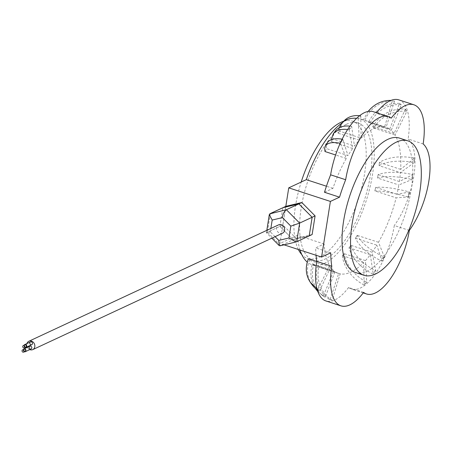 <?xml version="1.0" encoding="UTF-8"?>
<svg xmlns="http://www.w3.org/2000/svg" width="452" height="452" viewBox="0 0 452 452"><rect width="100%" height="100%" fill="white"/><g stroke="black" fill="none" stroke-linecap="round" stroke-linejoin="round"><path stroke-width="0.34" stroke-dasharray="2.26 1.69" d="M279.878 226.362L282.845 207.722L279.878 226.362L266.431 232.707L271.844 238.176M312.134 234.537L296.133 238.368L282.862 224.994L266.838 232.435C266.307 232.916 267.465 232.729 270.319 231.865L270.855 228.463M282.54 233.192A4.61 3.915 65 0 1 277.042 230.667A4.61 3.915 65 0 1 278.647 224.83M280.251 245.758L296.693 241.735M25.792 347.142A1.232 1.045 65 0 1 24.753 344.91M25.109 351.441A1.232 1.045 65 0 1 24.069 349.215M24.041 345.243A1.537 1.305 -115 0 0 25.08 347.475M31.798 344.678A1.537 1.305 65 0 1 30.499 341.893M23.357 349.549A1.537 1.305 -115 0 0 24.397 351.775M31.115 348.984A1.537 1.305 65 0 1 29.815 346.198M26.95 343.548A4.61 3.915 -115 0 0 27.148 346.848A4.61 3.915 -115 0 1 26.95 343.548M27.374 347.334A4.61 3.915 -115 0 0 29.775 349.611A4.61 3.915 -115 0 1 27.374 347.334M284.071 244.843L279.929 243.492L282.862 224.994L279.895 226.356L293.184 239.746L280.692 245.566L267.42 232.192M293.184 239.746L309.185 235.916L293.195 239.741L296.133 238.368M342.119 139.193A30.736 14.018 31.5 0 1 342.859 139.335L340.74 142.052M324.971 151.46L326.689 148.663A30.736 14.018 31.5 0 1 327.457 142.668M324.994 151.522A76.846 31.747 -71.9 0 1 326.689 148.663L347.983 155.601A76.846 31.747 -71.9 0 1 352.639 148.505L349.102 129.843L347.605 129.521M324.491 192.269L332.932 188.337A76.846 31.747 -71.9 0 1 346.288 158.46L340.458 143.386L342.859 139.335L347.983 155.601M349.91 126.136A30.736 18.04 37.3 0 1 351.65 126.374L348.515 129.651M331.282 139.651L331.333 141.493L333.147 139.109A30.736 18.04 37.3 0 1 335.452 130.888M349.102 129.843L351.65 126.374L354.436 146.052A76.846 31.747 -71.9 0 1 359.295 140.143L358.159 118.48L356.594 118.294M352.639 148.505L331.35 141.566A76.846 31.747 -71.9 0 1 333.147 139.109L354.436 146.052M339.011 127.865L338 133.12L339.847 131.233A30.736 21.51 44.4 0 1 344.447 120.486M359.589 115.678A30.736 21.51 44.4 0 1 360.775 115.814L358.159 118.48M359.295 140.143L338 133.204A76.846 31.747 -71.9 0 1 339.847 131.233L361.137 138.176A76.846 31.747 -71.9 0 1 384.607 126.905L392.455 100.508L390.952 100.406M360.775 115.814L361.137 138.176M368.177 111.401L363.312 119.961A76.846 31.747 -71.9 0 1 364.798 120.339A30.736 27.99 107 0 1 394.517 101.141L392.455 100.508M364.775 120.407L364.798 120.339A30.736 27.99 -73 0 0 364.775 120.407L384.607 126.905M364.798 120.339L386.087 127.278A76.846 31.747 -71.9 0 1 386.2 127.317A76.846 31.747 -71.9 0 1 389.754 129.097L368.459 122.153A76.846 31.747 -71.9 0 1 369.979 123.368A30.736 27.719 127 0 1 401.308 104.7L391.274 130.306A76.846 31.747 -71.9 0 1 394.048 133.481L405.416 109.169L404.822 108.977C391.065 108.548 380.386 114.379 372.793 126.475L373.623 127.865A76.846 31.747 -71.9 0 1 373.77 128.102A30.736 26.352 149 0 1 406.862 111.35L404.822 108.977M394.517 101.141L386.087 127.278M389.754 129.097L399.506 103.344C385.776 102.83 375.431 109.096 368.465 122.159M399.506 103.344L401.308 104.7M391.274 130.306L369.979 123.368L368.442 122.209M405.416 109.169L406.862 111.35L395.059 135.041A76.846 31.747 -71.9 0 1 400.636 169.364L414.427 158.098L414.105 162.697L413.834 157.906C399.766 155.595 388.285 157.087 379.397 162.381L379.115 165.675A30.736 13.82 -175.1 0 1 414.105 162.697L400.41 172.613A76.846 31.747 -71.9 0 1 399.376 181.54L412.721 174.653L412.134 174.461C398.127 171.517 386.793 171.551 378.132 174.574L377.539 178.037A30.736 9.351 -170.3 0 1 411.953 179.529L412.134 174.461M373.77 128.102L395.059 135.041M400.636 169.364L379.347 162.426A76.846 31.747 -71.9 0 1 379.115 165.675L400.41 172.613M412.721 174.653L411.953 179.529L398.828 184.981A76.846 31.747 -71.9 0 1 396.975 194.292L409.467 192.004L408.874 191.812C394.991 188.201 383.94 186.71 375.731 187.337L374.838 190.885A30.736 4.588 -165.9 0 1 408.269 197.004L408.874 191.812M399.376 181.54L378.081 174.596A76.846 31.747 -71.9 0 1 377.539 178.037L398.828 184.981M409.467 192.004L408.269 197.004L396.127 197.823A76.846 31.747 -71.9 0 1 378.477 242.278L384.403 257.047L383.816 256.849C370.911 250.792 362.041 243.634 357.204 235.373L355.826 237.645A76.846 31.747 -71.9 0 1 355.492 238.204A30.736 13.763 -148.8 0 0 382.013 261.126L383.816 256.849M396.975 194.292L375.685 187.348A76.846 31.747 -71.9 0 1 374.838 190.885L396.127 197.823M316.959 288.658L319.327 291.297A30.736 26.758 144.7 0 1 317.327 289.992M311.886 284.511A30.736 26.758 144.7 0 1 309.4 260.301L308.343 258.821M317.863 291.642L325.174 297.275L323.383 295.874L333.723 270.658A76.846 31.747 -71.9 0 1 330.689 267.245L319.327 291.297L317.903 289.071L317.31 288.879M317.903 289.071L329.677 265.674A76.846 31.747 -71.9 0 1 324.118 243.978L315.677 247.911L330.717 252.815M316.733 261.454L329.677 265.674M384.403 257.047L382.013 261.126L376.782 245.148A76.846 31.747 -71.9 0 1 372.12 252.244L375.793 270.703L373.25 274.206L375.2 270.511C362.583 263.9 354.464 255.516 350.837 245.351L349.385 247.289A76.846 31.747 -71.9 0 1 349.034 247.758A30.736 17.814 -143.1 0 0 373.25 274.206L370.324 254.702A76.846 31.747 -71.9 0 1 365.47 260.601L366.753 282.201L364.142 285.031L366.16 282.008C353.854 274.929 346.526 265.499 344.181 253.719L342.672 255.284A76.846 31.747 -71.9 0 1 342.339 255.629A30.736 21.317 -136 0 0 364.142 285.031L363.628 262.572A76.846 31.747 -71.9 0 1 340.136 273.844L332.169 300.269A30.736 27.951 100.6 0 1 318.841 266.906L317.332 266.623C314.609 280.845 318.66 291.817 329.48 299.535L332.169 300.269L330.073 299.727L338.655 273.471A76.846 31.747 -71.9 0 1 338.559 273.437A76.846 31.747 -71.9 0 1 334.988 271.646L325.174 297.275A30.736 27.787 124.6 0 1 323.666 296.314A30.736 27.787 124.6 0 1 313.699 264.702L312.394 263.804C309.693 272.782 310.626 280.935 315.202 288.269M323.383 295.874L322.796 295.681M312.394 263.804L333.723 270.658M330.073 299.727L329.48 299.535M317.332 266.623L338.655 273.471M355.492 238.204L376.782 245.148M372.12 252.244L350.825 245.306A76.846 31.747 -71.9 0 1 349.385 247.289M349.034 247.758L370.324 254.702M365.47 260.601L344.175 253.662A76.846 31.747 -71.9 0 1 342.672 255.284M342.339 255.629L363.628 262.572M399.331 138.063A70.698 29.205 -71.9 0 1 408.727 201.874A70.698 29.205 -71.9 0 1 366.967 271.251A70.698 29.205 -71.9 0 1 355.504 272.499M282.862 224.994L285.817 206.349M285.788 206.338L282.833 224.983M279.924 226.362L293.195 239.741M363.617 292.399L348.582 287.5A54.522 22.527 -71.9 0 1 325.926 300.947M409.331 230.424L394.291 225.52A54.353 22.453 -71.9 0 1 351.503 289.06A54.353 22.453 -71.9 0 1 348.582 287.5M423.151 143.939L408.116 139.035A53.963 22.295 -71.9 0 1 394.291 225.52M391.217 118.158L376.183 113.26A54.692 22.594 -71.9 0 1 376.561 112.757M398.828 99.869A54.692 22.594 -71.9 0 1 408.116 139.035M373.222 111.672A54.133 22.363 -71.9 0 1 376.183 113.26M316.033 255.261A93.366 38.573 -71.9 0 1 315.677 247.911M332.932 188.337L326.44 186.218M346.288 158.46L335.593 154.974M340.458 143.386L340.175 143.29M394.048 133.481L372.793 126.475M414.427 158.098L413.834 157.906M378.477 242.278L357.204 235.373M375.793 270.703L375.2 270.511M366.753 282.201L366.16 282.008M340.136 273.844L318.841 266.906A76.846 31.747 -71.9 0 1 317.361 266.527M334.988 271.646L313.699 264.702A76.846 31.747 -71.9 0 1 312.434 263.714M330.689 267.245L309.4 260.301A76.846 31.747 -71.9 0 1 308.388 258.736M372.759 126.537A76.846 31.747 -71.9 0 1 373.623 127.865M357.187 235.339A76.846 31.747 -71.9 0 1 355.826 237.645M324.118 243.978L297.501 235.3L279.929 243.492M341.949 123.04A76.846 31.747 -71.9 0 1 359.583 118.639A76.846 31.747 -71.9 0 1 365.945 201.541A76.846 31.747 -71.9 0 1 311.948 264.759A76.846 31.747 -71.9 0 1 307.236 262.087M300.043 250.052A76.846 31.747 -71.9 0 1 297.501 235.3M346.441 124.294A72.235 29.843 -71.9 0 1 358.153 123.023A72.235 29.843 -71.9 0 1 364.137 200.948A72.235 29.843 -71.9 0 1 313.377 260.38A72.235 29.843 -71.9 0 1 303.772 195.179A72.235 29.843 -71.9 0 1 346.441 124.294M343.656 121.294A72.235 29.843 -71.9 0 1 352.436 121.159A72.235 29.843 -71.9 0 1 358.413 199.083A72.235 29.843 -71.9 0 1 307.654 258.51A72.235 29.843 -71.9 0 1 301.829 254.651M298.382 249.51A72.235 29.843 -71.9 0 1 301.202 182.043M270.347 213.536L267.392 232.181M275.082 236.667L270.319 231.865M266.81 230.35L266.437 232.712M323.666 296.314L321.835 295.049M363.25 292.89L351.503 289.06M386.2 127.317L359.583 118.639M338.559 273.437L311.948 264.759M358.153 123.023L352.436 121.159M313.377 260.38L307.654 258.51"/><path stroke-width="0.68" d="M270.855 228.463L272.189 220.062L269.285 214.7L269.776 213.869L285.817 206.349L270.347 213.536M269.776 213.869L286.37 209.717C284.003 211.643 282.681 214.276 282.398 217.621L290.845 226.13L299.648 223.09L286.37 209.717L298.862 203.892L282.833 207.717L298.874 203.886L301.817 202.519L315.089 215.892L312.151 217.265L298.874 203.886M28.86 341.26L278.647 224.83A4.61 3.915 65 0 1 281.274 224.706A4.61 3.915 65 0 1 284.59 228.825A4.61 3.915 65 0 1 282.54 233.192L32.753 349.616A4.61 3.915 -115 0 0 34.798 345.249A4.61 3.915 -115 0 0 31.487 341.136A4.61 3.915 -115 0 0 28.86 341.26A4.61 3.915 -115 0 0 26.95 343.548A4.61 3.915 -115 0 1 31.487 341.136A4.61 3.915 -115 0 1 34.764 346.933A4.61 3.915 -115 0 1 29.775 349.611A4.61 3.915 -115 0 0 32.753 349.616M290.845 226.13L288.969 237.967L278.788 240.402L279.189 245.577L280.251 245.758M288.969 237.967L296.043 241.984L296.693 241.735L299.648 223.09L312.134 217.271L298.862 203.892M23.984 345.565A1.232 1.045 -115 0 0 22.854 347.153A1.232 1.045 -115 0 0 24.866 346.661A1.232 1.045 -115 0 0 23.984 345.565M23.284 345.599L24.753 344.91A1.232 1.045 65 0 1 25.792 347.142L24.318 347.825M23.301 349.865A1.232 1.045 -115 0 0 22.171 351.458A1.232 1.045 -115 0 0 24.182 350.967A1.232 1.045 -115 0 0 23.301 349.865M22.6 349.899L24.069 349.215A1.232 1.045 65 0 1 25.109 351.441L23.64 352.131M25.08 347.475A1.537 1.305 -115 0 0 25.498 344.593A1.537 1.305 -115 0 0 24.041 345.243M24.623 344.633L30.499 341.893A1.537 1.305 65 0 1 31.798 344.678L25.922 347.418M24.397 351.775A1.537 1.305 -115 0 0 24.815 348.893A1.537 1.305 -115 0 0 23.357 349.549M23.939 348.938L29.815 346.198A1.537 1.305 65 0 1 31.115 348.984L25.239 351.724M27.148 346.848A4.61 3.915 -115 0 0 27.374 347.334A4.61 3.915 -115 0 1 27.148 346.848M315.089 215.892L312.134 234.537L296.693 241.735M312.151 217.265L309.196 235.904L312.134 217.271M340.74 142.052L339.864 143.194C332.44 141.843 327.632 142.77 325.434 145.973L324.649 148.454L324.994 151.522L335.593 154.974M325.434 145.973L327.457 142.668A30.736 14.018 31.5 0 1 342.119 139.193M347.605 129.521C340.932 128.775 336.158 130.182 333.282 133.747L335.452 130.888A30.736 18.04 37.3 0 1 349.91 126.136M333.282 133.747L331.282 139.651M356.594 118.294C350.503 117.836 345.695 119.334 342.181 122.803L339.011 127.865M342.181 122.803L344.447 120.486A30.736 21.51 44.4 0 1 359.589 115.678M390.952 100.406C381.934 100.299 374.341 103.966 368.177 111.401M316.733 261.454L308.343 258.821C305.032 267.527 305.738 275.421 310.462 282.511L316.959 288.658M317.327 289.992A30.736 26.758 144.7 0 1 311.886 284.511L310.462 282.511M315.202 288.269L317.863 291.642M375.488 274.025A70.698 29.205 108.1 0 0 417.247 204.649A70.698 29.205 108.1 0 0 407.851 140.843A70.698 29.205 108.1 0 0 358.165 199.004A70.698 29.205 108.1 0 0 364.018 275.274A70.698 29.205 108.1 0 0 375.488 274.025M364.018 275.274L355.504 272.499A70.698 29.205 -71.9 0 1 349.65 196.23A70.698 29.205 -71.9 0 1 399.331 138.063L407.851 140.843M330.395 201.428L339.531 197.174A93.366 38.573 -71.9 0 1 345.667 179.732A54.133 22.363 -71.9 0 1 388.262 116.571A54.133 22.363 -71.9 0 1 391.217 118.158A54.692 22.594 -71.9 0 1 413.862 104.774A54.692 22.594 -71.9 0 1 423.151 143.939A53.963 22.295 -71.9 0 1 409.331 230.424A54.353 22.453 -71.9 0 1 366.538 293.958A54.353 22.453 -71.9 0 1 363.617 292.399A54.522 22.527 -71.9 0 1 340.966 305.851A54.522 22.527 -71.9 0 1 331.779 266.301A93.366 38.573 -71.9 0 1 330.717 252.815L321.581 257.069L330.395 201.428L288.743 187.851L285.817 206.349L301.817 202.519M321.581 257.069L284.071 244.843M331.779 266.301L316.745 261.403A93.366 38.573 -71.9 0 1 316.033 255.261M340.966 305.851L325.926 300.947A54.522 22.527 -71.9 0 1 316.745 261.403M376.561 112.757A54.692 22.594 -71.9 0 1 398.828 99.869L413.862 104.774M345.667 179.732L330.627 174.834A54.133 22.363 -71.9 0 1 373.222 111.672L388.262 116.571M339.531 197.174L324.491 192.269A93.366 38.573 -71.9 0 1 330.627 174.834M326.44 186.218L306.315 179.659A76.846 31.747 -71.9 0 1 341.949 123.04M288.743 187.851L306.315 179.659M340.175 143.29L339.864 143.194M307.236 262.087A76.846 31.747 -71.9 0 1 300.043 250.052M301.202 182.043A72.235 29.843 -71.9 0 1 340.718 122.43A72.235 29.843 -71.9 0 1 343.656 121.294M301.829 254.651A72.235 29.843 -71.9 0 1 298.382 249.51M30.691 346.159A1.537 1.305 -115 0 0 29.199 347.933A1.537 1.305 -115 0 0 31.504 348.684A1.537 1.305 -115 0 0 30.691 346.159M31.374 341.853A1.537 1.305 -115 0 0 29.883 343.627A1.537 1.305 -115 0 0 32.188 344.379A1.537 1.305 -115 0 0 31.374 341.853M272.189 220.062L282.398 217.621M278.788 240.402L275.082 236.667M269.273 214.796L266.81 230.35M279.133 245.521L271.844 238.176M296.043 241.973L280.082 245.798M366.538 293.958L363.25 292.89"/></g></svg>
